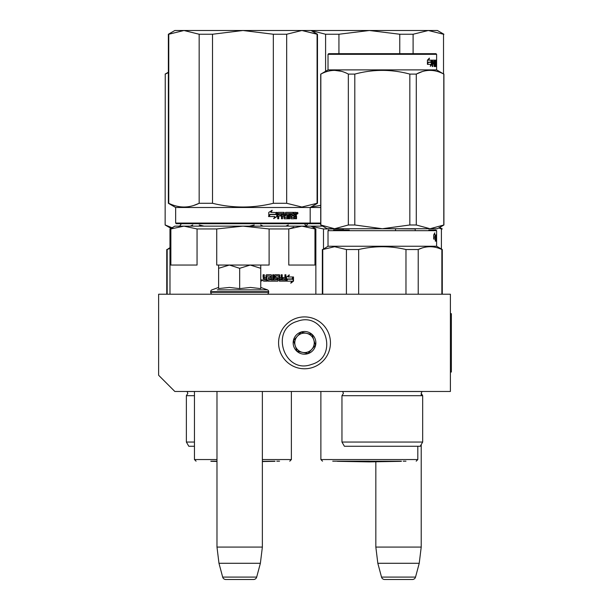 <?xml version="1.0" encoding="UTF-8"?>
<svg xmlns="http://www.w3.org/2000/svg" width="610" height="610" viewBox="0 0 610 610"><rect width="100%" height="100%" fill="white"/><g stroke="black" fill="none" stroke-linecap="round" stroke-linejoin="round"><path stroke-width="0.91" d="M174.841 391.475L450.393 391.475L450.393 294.218L158.63 294.218L158.63 375.264L174.841 391.475M375.836 461.778L375.836 547.078L377.826 563.289L381.524 577.098A3.241 3.241 33.8 0 0 384.651 579.5L412.398 579.5A3.241 3.241 -33.8 0 0 415.532 577.098L381.524 577.098M421.22 393.358L422.677 395.692L341.958 395.692L343.415 393.358L342.652 391.521L421.975 391.521L421.22 393.358L421.22 395.692M421.22 444.576L421.22 547.078L375.836 547.078M421.22 547.078L419.23 563.289L377.826 563.289M419.23 563.289L415.532 577.098M412.398 579.5L384.651 579.5M216.985 391.475L216.985 547.078L218.975 563.289L222.673 577.098A3.241 3.241 33.8 0 0 225.807 579.5L253.546 579.5A3.241 3.241 -33.8 0 0 256.68 577.098L222.673 577.098M262.369 391.475L262.369 547.078L216.985 547.078M262.369 547.078L260.378 563.289L218.975 563.289M260.378 563.289L256.68 577.098M226.386 265.045L250.214 265.045L239.677 268.301L229.368 265.045L252.967 265.045M252.967 294.218L226.386 294.218M266.745 294.218A1.944 1.944 -40.2 0 0 268.69 292.274L210.663 292.274A1.944 1.944 40.1 0 0 212.608 294.218M262.117 289.864L267.409 289.864A1.944 1.944 -129.3 0 1 268.69 291.694L268.69 292.274M268.69 291.694L210.663 291.694L210.663 292.274M260.752 287.44L267.409 289.864L217.244 289.864M210.663 291.694A1.944 1.944 129 0 1 211.944 289.864L218.601 287.44M219.165 288.507L229.459 287.44L239.677 288.629L250.435 287.44L260.752 288.629L260.752 268.308L250.214 265.045L260.752 265.045L260.752 268.308M228.918 265.045L218.609 265.045L218.609 268.301L229.368 265.045M250.435 294.218L249.993 294.218M239.677 288.629L239.677 268.301M229.459 294.218L228.826 294.218M218.609 288.629L218.609 268.301M296.49 318.184A25.933 25.933 0 0 0 279.853 350.872A25.933 25.933 0 0 0 312.534 367.51A25.933 25.933 0 0 0 329.179 334.821A25.933 25.933 0 0 0 296.49 318.184A25.933 25.933 0 0 0 279.853 350.872A25.933 25.933 0 0 0 312.534 367.51A25.933 25.933 0 0 0 329.179 334.821A25.933 25.933 0 0 0 296.49 318.184M297.497 321.272C269.223 328.988 284.13 374.822 311.535 364.429C339.808 356.705 324.901 310.879 297.497 321.272M301.004 332.061A11.346 11.346 0 0 0 293.723 346.358A11.346 11.346 0 0 0 308.027 353.64A11.346 11.346 0 0 0 315.301 339.335A11.346 11.346 0 0 0 301.004 332.061M301.043 332.168L293.532 340.517L297.001 351.2L307.989 353.525L315.5 345.176L312.023 334.501L301.043 332.168M311.74 349.355A9.722 9.722 0 0 1 302.491 352.359A9.722 9.722 0 0 0 313.761 339.839A9.722 9.722 0 0 0 297.284 336.346A9.722 9.722 0 0 0 302.491 352.359A9.722 9.722 0 0 1 295.263 345.855M297.284 336.346A9.722 9.722 0 0 1 313.761 339.839M264.488 279.959L265.96 279.959L265.96 278.755L264.107 278.755L264.488 279.959L264.107 278.755M218.609 265.045L216.733 265.045L216.733 228.948L242.917 226.142L300.333 226.142M287.493 226.142L272.273 226.142M268.598 226.142L264.824 226.142M257.031 226.142L253.036 226.142M293.753 227.248L288.782 228.948L301.874 226.142L183.961 226.142L197.053 228.948L197.053 265.045L170.869 265.045L170.869 228.948L183.961 226.142L174.841 226.142L169.976 228.948L169.976 294.218M172.958 228.148L169.976 228.948M242.917 226.142L269.109 228.948L288.782 228.948L288.782 265.045L314.973 265.045L314.973 228.948L315.858 228.948L315.858 294.218M322.713 226.142L301.874 226.142L314.973 228.948M216.733 228.948L197.053 228.948M260.752 265.045L269.109 265.045L269.109 228.948M276.795 461.175L279.54 461.175M216.985 461.175L210.846 461.175M287.135 278.953L286.509 280.318M288.454 276.978L289.361 274.965L286.509 277.039L286.509 281.157L287.531 278.953L292.449 278.953L293.303 276.978L288.042 276.978L288.949 274.965M292.007 278.953L292.853 276.978M286.723 281.157L291.679 281.157L290.779 283.2L293.494 281.126L293.494 276.978L292.548 279.182L287.638 279.182L286.723 281.157M291 282.712L293.044 281.126L293.044 278.023M293.044 277.565L292.106 279.182M286.334 281.157L287.424 279.182M266.867 275.972L270.459 276.162L270.459 277.558L268.385 277.558L268.385 278.755L270.459 278.755L270.459 279.761L267.828 279.959L267.828 281.157L277.763 281.157L278.206 280.653L277.451 277.558M278.206 280.653L277.893 278.061M285.526 274.767L285.907 280.653L285.495 281.157L279.388 281.157L278.785 275.972L275.514 275.972L275.636 277.367L278.206 278.061M285.907 280.653L285.907 274.767L284.923 274.767L284.923 277.558L282.613 277.558L282.613 278.755L284.923 278.755L284.771 279.959L281.85 279.959L281.85 274.767M282.201 279.959L282.201 274.767L281.187 274.767L281.187 277.558L279.494 277.558L279.494 275.27L279.822 277.558M273.562 274.767L273.562 279.959L277.123 279.761L276.948 278.755L274.98 278.755L274.531 278.252L274.531 275.27L274.98 274.767L279.388 274.767L279.822 275.27M273.837 279.959L273.837 274.767L272.739 274.767L272.739 279.959L271.381 279.959L271.381 275.27L270.916 274.767M271.633 279.959L271.381 275.27M264.107 274.767L264.107 277.054L264.595 277.558L265.96 277.558L265.96 275.27L266.44 274.767L271.168 274.767L271.633 275.27M264.298 277.054L264.298 274.767L263.116 274.767L263.116 277.367L263.848 278.107L263.116 278.854L263.116 280.653L263.611 281.157L266.898 281.157L266.898 276.162M260.752 280.028L262.308 280.348L260.752 280.661M266.684 281.157L266.684 276.162M279.822 278.755L279.99 279.959L281.019 279.959L281.187 278.755L279.494 278.755L279.662 279.959L280.684 279.959M277.893 280.653L277.451 281.157M275.514 275.972L275.346 277.367L275.812 277.558M285.526 280.653L285.122 281.157M279.067 274.767L279.494 275.27M264.107 277.054L264.595 277.558M261.659 280.28L261.827 280.928L261.111 280.829L261.111 279.792L261.438 280.28L261.659 279.792M317.086 203.29L317.482 203.29L317.482 34.244L301.874 30.5L317.086 34.244L317.086 203.29L301.874 207.034L286.669 203.29L273.333 203.29C253.058 208.246 232.784 208.246 212.509 203.29L199.165 203.29C189.031 208.246 178.898 208.246 168.756 203.29L168.36 203.29L168.36 34.244L168.756 34.244L168.756 203.29M413.1 53.68L413.1 34.244L428.304 30.5L443.516 34.244L428.304 30.5L413.1 34.244L399.763 34.244L369.347 30.5L242.917 30.5L273.333 34.244L286.669 34.244L301.874 30.5L286.669 34.244L286.669 203.29M212.509 34.244L199.165 34.244L183.961 30.5L242.917 30.5L212.509 34.244L212.509 203.29M273.333 34.244L273.333 203.29M199.165 34.244L199.165 203.29L193.721 205.456M168.36 34.244L174.841 30.5L183.961 30.5L168.756 34.244M320.723 223.062L175.649 223.062L176.298 223.71L309.537 223.71L310.185 223.062L310.185 207.499L317.482 203.29M175.649 223.062L175.649 207.499L320.723 207.499M277.062 216.481L277.062 212.364L275.941 214.567L270.116 214.567L269.025 216.55L274.912 216.55L273.86 218.555L277.062 216.481L273.562 218.555M276.833 212.364L275.827 214.346L269.994 214.346L268.774 216.55L268.774 212.394L272.174 210.32L271.076 212.364L276.734 212.562M276.734 213.012L276.734 216.481M276.734 212.364L275.621 214.567M296.536 216.161L296.536 218.754L295.789 218.754L295.469 215.963L294.699 215.963L294.371 218.754L290.978 218.754L290.627 213.569L289.773 213.569L289.773 218.754L288.904 218.754L288.904 213.569L286.303 213.569L286.303 214.766L287.966 214.766L288.339 215.269L287.966 218.754L284.138 218.754L283.741 215.963L282.468 215.963L282.468 218.754L281.485 218.754L281.485 213.569L278.907 213.569L278.739 214.766L281.08 214.766L281.08 215.963L278.739 215.963L278.739 218.754L277.71 218.754L277.71 212.867L278.145 212.364L284.138 212.364L284.534 217.358L287.279 217.549L287.279 215.963L285.594 215.963L285.205 215.46L285.594 212.364L293.418 212.364L293.418 213.569L291.511 213.759L291.511 214.766L293.021 214.766L293.021 215.963L291.511 215.963L291.511 217.358L293.928 217.549L294.058 212.364L296.224 212.364L296.536 214.667L296.071 215.414L296.536 216.161L296.018 216.161L296.018 218.754L295.278 218.754M294.699 218.25L293.875 218.754M285.892 213.569L286.303 213.569L285.739 213.759L285.739 214.567L286.303 214.766L285.892 214.766M282.087 215.963L282.087 218.754M278.556 213.569L278.396 214.766M284.687 217.549L284.283 217.549L284.687 217.549M291.176 213.569L291.649 213.569L291.046 213.759L291.046 214.766L291.511 214.766L291.046 214.766M291.649 217.549L291.176 217.549L291.649 217.549M294.699 214.766L295.789 214.766L295.789 213.759L294.699 213.569L294.699 214.766L294.195 214.766L294.195 213.569L294.699 213.569L294.195 213.569M282.468 214.766L283.741 214.766L283.589 213.569L282.621 213.569L282.087 214.766L282.239 213.569L283.192 213.569M291.511 215.963L291.046 215.963L291.176 217.549M292.541 214.766L292.541 215.963M292.93 212.364L292.93 213.569M283.741 212.364L284.283 217.549M278.739 215.963L278.396 218.754M280.714 214.766L280.714 215.963M287.531 214.766L287.531 218.754M290.169 213.569L289.315 213.569L289.315 218.754L288.454 218.754M294.958 215.963L294.195 215.963L294.195 218.25M295.713 212.364L296.018 214.667L295.56 215.414L296.018 216.161M296.071 215.414L295.56 215.414M296.536 214.667L296.018 214.667M297.032 213.172L297.527 212.364L298.008 213.172L297.527 213.988L297.032 213.172M296.536 213.424L296.536 212.928M297.406 212.737L297.406 213.614M271.892 210.32L270.802 212.364M269.994 214.346L268.522 216.55M276.505 212.364L275.506 214.346M297.177 213.744L297.184 212.6M262.369 461.328L274.996 461.175M216.985 461.328L210.938 461.328L216.985 461.434M259.166 226.142L263.101 226.142L260.706 224.991M270.71 226.142L281.233 226.142M167.171 294.218L167.171 249.52L169.976 248.369M169.976 247.66L167.171 249.52M194.453 395.692L186.37 395.692L186.37 442.044L194.453 442.044M194.453 446.261L188.803 446.261L186.37 442.044M190.366 226.142L192.752 224.991M204.022 226.142L199.218 224.991M170.983 228.369L165.135 224.991L165.249 74.1L168.36 72.643M172.066 227.743L165.249 224.991M165.135 224.991L165.249 74.1M249.459 226.142L254.24 224.991M285.823 226.142L288.21 224.991M405.627 446.261L402.836 446.261M333.563 230.031L349.278 230.031M328.668 230.031L328.02 230.679L436.615 230.679L436.615 235.399L436.058 235.399L436.615 234.896M436.615 230.679L435.967 230.031L428.784 230.031M338.291 230.031L340.205 230.031M328.02 230.679L328.02 246.242L436.615 246.242L442.288 249.52L441.869 249.52L441.869 294.218M435.944 239.013L435.25 241.087L435.502 239.074L433.801 239.074L434.167 237.099L435.731 237.099L435.944 234.896L435.944 239.013L435.304 239.013L435.304 237.099M433.901 234.606L434.472 234.896L434.8 232.852L433.71 234.926L433.71 239.074L434.129 236.871L433.71 236.871M434.129 236.871L435.708 236.871L435.906 234.896L434.472 234.896M435.067 236.871L435.265 234.896M436.615 246.242L436.585 234.896M436.577 241.285L436.615 238.495M436.516 241.285L436.516 236.093L436.058 236.093M436.219 236.291L436.486 238.495L436.058 238.495M436.219 241.285L436.219 238.495M436.615 237.298L436.577 236.291M436.058 241.285L436.058 235.399M346.419 294.218L346.419 249.52L334.593 246.707L322.759 249.52L322.759 294.218M418.216 294.218L418.216 249.52L405.97 249.52L405.97 294.218M422.051 248.018L418.216 249.52C426.1 245.799 433.984 245.799 441.869 249.52M358.657 294.218L358.657 249.52C374.433 245.799 390.202 245.799 405.97 249.52M358.657 249.52L346.419 249.52M328.02 246.242L322.759 249.52M422.677 442.044L341.958 442.044L344.391 446.261L420.244 446.261L422.677 442.044L422.677 395.692M358.893 446.261L361.791 446.261M407.198 228.735L382.317 228.735L354.806 224.991L348.34 224.991L334.593 228.735L320.723 224.991L327.204 228.735L430.042 228.735L443.912 224.991L437.431 228.735L430.042 228.735L416.287 224.991L409.828 224.991L409.828 74.1L416.287 74.1C425.46 69.159 434.625 69.159 443.798 74.1L436.615 69.891L328.02 69.891L320.837 74.1C330.01 69.159 339.175 69.159 348.34 74.1L354.806 74.1C373.145 69.159 391.483 69.159 409.828 74.1M435.967 53.68L328.668 53.68L328.02 54.328L436.615 54.328L435.967 53.68M341.249 71.271L334.593 70.356M320.837 224.991L320.837 74.1M348.34 224.991L348.34 74.1M354.806 224.991L354.806 74.1M357.437 228.735L382.317 228.735L409.828 224.991M422.204 71.622L416.416 74.031M443.798 224.991L443.798 74.1M416.287 224.991L416.287 74.1M431.323 62.365L431.323 64.279L430.622 65.239M431.918 64.279L431.918 60.161L431.377 62.365L428.228 62.365L427.579 64.347L430.858 64.347L430.317 66.353L431.918 64.279L431.323 64.279M436.493 66.551L436.333 66.048L436.386 66.551M436.203 61.366L436.333 66.048M435.395 62.525L435.395 63.066M435.395 66.048L435.395 66.551M434.785 61.366L434.785 62.563M436.036 61.366L435.418 61.366L435.281 63.76M435.281 63.066L435.921 63.066L435.197 62.563M435.281 65.346L435.197 66.551L434.77 66.551L434.633 63.76L433.817 63.76L434.145 66.551L434.007 63.76M435.921 63.066L435.921 66.048L435.281 66.048M434.007 62.563L433.962 61.366L434.19 62.563L434.633 62.563L434.633 61.557L433.817 61.366L434.145 66.551M435.921 66.048L435.837 66.551L434.77 66.551M433.817 61.366L432.216 61.366L432.757 61.366L432.681 62.563L432.216 62.563L433.664 62.563L433.664 63.76L432.216 63.76M433.047 62.563L433.047 63.76M434.77 60.161L434.892 60.664L434.472 60.664L434.77 60.161L432.414 60.161L432.216 66.551L432.681 66.551L432.681 63.76M436.615 54.328L436.615 65.346L436.615 60.161L435.22 60.161L435.105 63.257L435.67 63.76L435.708 65.156L435.037 65.346M435.967 60.161L435.967 61.366L435.952 60.161M434.472 60.664L434.472 61.366M434.472 62.563L434.587 63.76M434.145 60.161L434.267 61.366M434.267 62.563L434.267 63.76M436.493 65.346L436.493 66.048M436.562 65.346L436.562 66.048M436.615 65.346L436.615 66.048M434.892 60.664L434.945 65.346M431.811 60.161L431.323 62.144L428.159 62.144L427.427 64.347L427.427 60.192L429.409 58.118L428.784 60.161L428.228 60.161L431.811 60.161M431.217 60.161L430.736 62.144M428.159 62.144L427.427 62.708M428.578 59.025L428.228 60.161M310.391 226.142L323.483 228.948L323.483 248.857M415.738 228.735L415.212 228.948L415.738 228.735M394.487 228.735L415.212 228.948L415.212 230.031M441.404 249.002L441.404 228.948L442.288 228.948L439.673 227.438M438.773 227.957L441.404 228.948M343.163 230.031L343.163 228.948L323.483 228.948M343.163 228.948L344.215 228.735M395.539 230.031L395.539 228.948M369.347 461.175L335.469 461.175M338.939 53.68L338.939 34.244L369.347 30.5L437.431 30.5L443.912 34.244L443.516 34.244L443.516 73.871M399.763 34.244L399.763 53.68M338.939 34.244L325.595 34.244L325.595 71.286M325.595 34.244L311.008 30.508M320.151 205.456L311.008 207.026M320.723 223.71L309.537 223.71M401.334 461.328L369.347 461.884L337.368 461.328L401.426 461.175M337.277 461.175L332.732 461.175M403.225 461.175L405.97 461.175M450.393 313.67L451.37 313.67L451.37 372.024L450.393 372.024M291.382 391.475L291.382 459.551L262.369 459.551M216.985 459.551L194.453 459.551L196.077 461.175M298.008 213.172L297.482 213.172M186.37 395.692L187.827 393.358L187.064 391.521L194.453 391.521M417.812 446.261L417.812 459.551L320.883 459.551L322.507 461.175M304.405 223.55C305.93 225.982 306.792 226.844 306.998 226.142M181.437 223.55C179.912 225.982 179.043 226.844 178.837 226.142M311.001 226.142L315.858 228.948M291.382 459.551L289.765 461.175M194.453 391.475L194.453 459.551M311.001 30.5L317.482 34.244M175.649 207.499L168.36 203.29M262.369 461.549L274.904 461.328M304.413 223.71L306.136 225.997L307.859 223.71L306.136 225.997M166.759 249.52L166.759 294.218M286.334 226.142L288.324 224.991M168.36 72.239L165.135 74.1M442.288 249.52L442.288 294.218M322.347 249.52L322.347 294.218M341.958 395.692L341.958 442.044M320.723 224.991L320.723 74.1M443.912 224.991L443.912 74.1M328.02 69.891L328.02 54.328M436.615 69.891L436.615 66.551M417.812 459.551L416.195 461.175M320.883 391.475L320.883 459.551"/></g></svg>
